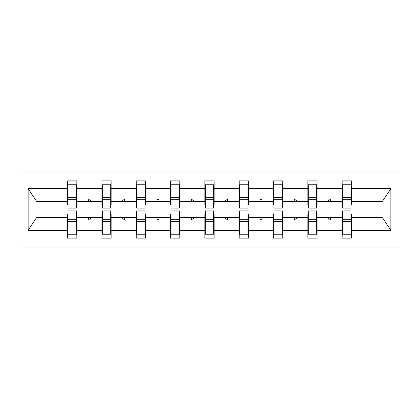 <?xml version="1.0" encoding="UTF-8"?>
<svg xmlns="http://www.w3.org/2000/svg" width="419" height="419" viewBox="0 0 419 419"><rect width="100%" height="100%" fill="white"/><g stroke="black" fill="none" stroke-linecap="round" stroke-linejoin="round"><path stroke-width="0.63" d="M20.95 248.001L398.05 248.001L398.05 170.999L20.95 170.999L20.95 248.001M342.606 214.339L342.166 214.339L342.166 217.639L317.083 217.639L317.083 214.339L316.644 214.339M350.97 204.661L351.41 204.661L351.41 201.361L382.432 201.361L390.88 188.655L390.88 230.345L351.41 230.345L351.41 238.102L342.166 238.102L342.166 217.639M351.41 201.361L351.41 180.898L342.166 180.898L342.166 188.655L317.083 188.655L317.083 204.661L316.644 204.661M342.606 204.661L342.166 204.661L342.166 188.655M308.284 214.339L307.845 214.339L307.845 217.639L282.762 217.639L282.762 214.339L282.322 214.339M342.166 230.345L317.083 230.345L317.083 238.102L307.845 238.102L307.845 217.639M317.083 188.655L317.083 180.898L307.845 180.898L307.845 188.655L282.762 188.655L282.762 204.661L282.322 204.661M308.284 204.661L307.845 204.661L307.845 188.655M273.963 214.339L273.523 214.339L273.523 217.639L248.441 217.639L248.441 214.339L248.001 214.339M307.845 230.345L282.762 230.345L282.762 238.102L273.523 238.102L273.523 217.639M282.762 188.655L282.762 180.898L273.523 180.898L273.523 188.655L248.441 188.655L248.441 204.661L248.001 204.661M273.963 204.661L273.523 204.661L273.523 188.655M239.642 214.339L239.202 214.339L239.202 217.639L214.119 217.639L214.119 214.339L213.68 214.339M273.523 230.345L248.441 230.345L248.441 238.102L239.202 238.102L239.202 217.639M248.441 188.655L248.441 180.898L239.202 180.898L239.202 188.655L214.119 188.655L214.119 204.661L213.68 204.661M239.642 204.661L239.202 204.661L239.202 188.655M205.32 214.339L204.881 214.339L204.881 217.639L179.798 217.639L179.798 214.339L179.358 214.339M239.202 230.345L214.119 230.345L214.119 238.102L204.881 238.102L204.881 217.639M214.119 188.655L214.119 180.898L204.881 180.898L204.881 188.655L179.798 188.655L179.798 204.661L179.358 204.661M205.32 204.661L204.881 204.661L204.881 188.655M170.999 214.339L170.559 214.339L170.559 217.639L145.477 217.639L145.477 214.339L145.037 214.339M204.881 230.345L179.798 230.345L179.798 238.102L170.559 238.102L170.559 217.639M179.798 188.655L179.798 180.898L170.559 180.898L170.559 188.655L145.477 188.655L145.477 204.661L145.037 204.661M170.999 204.661L170.559 204.661L170.559 188.655M136.678 214.339L136.238 214.339L136.238 217.639L111.155 217.639L111.155 214.339L110.716 214.339M170.559 230.345L145.477 230.345L145.477 238.102L136.238 238.102L136.238 217.639M145.477 188.655L145.477 180.898L136.238 180.898L136.238 188.655L111.155 188.655L111.155 204.661L110.716 204.661M136.678 204.661L136.238 204.661L136.238 188.655M102.356 214.339L101.917 214.339L101.917 217.639L76.834 217.639L76.834 238.102L67.59 238.102L67.59 217.639L36.568 217.639L28.12 230.345L28.12 188.655L36.568 201.361L67.59 201.361L67.59 188.655L28.12 188.655M136.238 230.345L111.155 230.345L111.155 238.102L101.917 238.102L101.917 217.639M111.155 188.655L111.155 180.898L101.917 180.898L101.917 188.655L76.834 188.655L76.834 180.898L67.59 180.898L67.59 188.655M102.356 204.661L101.917 204.661L101.917 188.655M68.03 214.339L67.59 214.339L67.59 217.639M67.59 201.361L67.59 204.661L68.03 204.661M350.97 214.339L351.41 214.339L351.41 230.345M317.083 230.345L317.083 217.639M282.762 230.345L282.762 217.639M248.441 230.345L248.441 217.639M214.119 230.345L214.119 217.639M179.798 230.345L179.798 217.639M145.477 230.345L145.477 217.639M111.155 230.345L111.155 217.639M390.88 188.655L351.41 188.655M101.917 230.345L76.834 230.345M67.59 230.345L28.12 230.345M328.276 201.361L330.979 201.361L330.177 199.161L329.077 199.161L328.276 201.361L317.083 201.361M342.166 201.361L330.979 201.361M328.276 217.639L329.077 219.839L330.177 219.839L330.979 217.639M293.955 201.361L296.657 201.361L295.856 199.161L294.756 199.161L293.955 201.361L282.762 201.361M307.845 201.361L296.657 201.361M293.955 217.639L294.756 219.839L295.856 219.839L296.657 217.639M259.633 201.361L262.336 201.361L261.535 199.161L260.435 199.161L259.633 201.361L248.441 201.361M273.523 201.361L262.336 201.361M259.633 217.639L260.435 219.839L261.535 219.839L262.336 217.639M225.312 201.361L228.009 201.361L227.213 199.161L226.113 199.161L225.312 201.361L214.119 201.361M239.202 201.361L228.009 201.361M225.312 217.639L226.113 219.839L227.213 219.839L228.009 217.639M190.991 201.361L193.688 201.361L192.887 199.161L191.787 199.161L190.991 201.361L179.798 201.361M204.881 201.361L193.688 201.361M190.991 217.639L191.787 219.839L192.887 219.839L193.688 217.639M156.664 201.361L159.367 201.361L158.565 199.161L157.465 199.161L156.664 201.361L145.477 201.361M170.559 201.361L159.367 201.361M156.664 217.639L157.465 219.839L158.565 219.839L159.367 217.639M122.343 201.361L125.045 201.361L124.244 199.161L123.144 199.161L122.343 201.361L111.155 201.361M136.238 201.361L125.045 201.361M122.343 217.639L123.144 219.839L124.244 219.839L125.045 217.639M88.021 201.361L90.724 201.361L89.923 199.161L88.823 199.161L88.021 201.361L76.834 201.361L76.834 188.655M101.917 201.361L90.724 201.361M88.021 217.639L88.823 219.839L89.923 219.839L90.724 217.639M76.394 214.339L76.834 214.339L76.834 217.639M76.834 201.361L76.834 204.661L76.394 204.661M390.88 230.345L382.432 217.639L351.41 217.639M37.013 201.361L37.013 217.639M381.987 217.639L381.987 201.361M67.59 184.748L68.03 184.748L67.59 184.748M68.03 199.271L68.03 184.748L76.834 184.748L76.394 184.748L76.394 208.07L68.03 208.07L68.03 199.271L76.394 199.271M76.394 219.729L76.394 234.252L67.59 234.252L68.03 234.252L68.03 210.93L76.394 210.93L76.394 219.729L68.03 219.729M101.917 184.748L102.356 184.748L101.917 184.748M102.356 199.271L102.356 184.748L111.155 184.748L110.716 184.748L110.716 208.07L102.356 208.07L102.356 199.271L110.716 199.271M110.716 219.729L110.716 234.252L101.917 234.252L102.356 234.252L102.356 210.93L110.716 210.93L110.716 219.729L102.356 219.729M136.238 184.748L136.678 184.748L136.238 184.748M136.678 199.271L136.678 184.748L145.477 184.748L145.037 184.748L145.037 208.07L136.678 208.07L136.678 199.271L145.037 199.271M145.037 219.729L145.037 234.252L136.238 234.252L136.678 234.252L136.678 210.93L145.037 210.93L145.037 219.729L136.678 219.729M170.559 184.748L170.999 184.748L170.559 184.748M170.999 199.271L170.999 184.748L179.798 184.748L179.358 184.748L179.358 208.07L170.999 208.07L170.999 199.271L179.358 199.271M179.358 219.729L179.358 234.252L170.559 234.252L170.999 234.252L170.999 210.93L179.358 210.93L179.358 219.729L170.999 219.729M204.881 184.748L205.32 184.748L204.881 184.748M205.32 199.271L205.32 184.748L214.119 184.748L213.68 184.748L213.68 208.07L205.32 208.07L205.32 199.271L213.68 199.271M213.68 219.729L213.68 234.252L204.881 234.252L205.32 234.252L205.32 210.93L213.68 210.93L213.68 219.729L205.32 219.729M239.202 184.748L239.642 184.748L239.202 184.748M239.642 199.271L239.642 184.748L248.441 184.748L248.001 184.748L248.001 208.07L239.642 208.07L239.642 199.271L248.001 199.271M248.001 219.729L248.001 234.252L239.202 234.252L239.642 234.252L239.642 210.93L248.001 210.93L248.001 219.729L239.642 219.729M273.523 184.748L273.963 184.748L273.523 184.748M273.963 199.271L273.963 184.748L282.762 184.748L282.322 184.748L282.322 208.07L273.963 208.07L273.963 199.271L282.322 199.271M282.322 219.729L282.322 234.252L273.523 234.252L273.963 234.252L273.963 210.93L282.322 210.93L282.322 219.729L273.963 219.729M307.845 184.748L308.284 184.748L307.845 184.748M308.284 199.271L308.284 184.748L317.083 184.748L316.644 184.748L316.644 208.07L308.284 208.07L308.284 199.271L316.644 199.271M316.644 219.729L316.644 234.252L307.845 234.252L308.284 234.252L308.284 210.93L316.644 210.93L316.644 219.729L308.284 219.729M342.166 184.748L342.606 184.748L342.166 184.748M342.606 199.271L342.606 184.748L351.41 184.748L350.97 184.748L350.97 208.07L342.606 208.07L342.606 199.271L350.97 199.271M350.97 219.729L350.97 234.252L342.166 234.252L342.606 234.252L342.606 210.93L350.97 210.93L350.97 219.729L342.606 219.729M68.03 228.753L67.59 228.753M76.834 228.753L76.394 228.753M76.394 221.049L68.03 221.049M76.394 190.247L76.834 190.247M67.59 190.247L68.03 190.247M68.03 197.951L76.394 197.951M110.716 190.247L111.155 190.247M101.917 190.247L102.356 190.247M102.356 197.951L110.716 197.951M145.037 190.247L145.477 190.247M136.238 190.247L136.678 190.247M136.678 197.951L145.037 197.951M179.358 190.247L179.798 190.247M170.559 190.247L170.999 190.247M170.999 197.951L179.358 197.951M213.68 190.247L214.119 190.247M204.881 190.247L205.32 190.247M205.32 197.951L213.68 197.951M102.356 228.753L101.917 228.753M111.155 228.753L110.716 228.753M110.716 221.049L102.356 221.049M136.678 228.753L136.238 228.753M145.477 228.753L145.037 228.753M145.037 221.049L136.678 221.049M170.999 228.753L170.559 228.753M179.798 228.753L179.358 228.753M179.358 221.049L170.999 221.049M205.32 228.753L204.881 228.753M214.119 228.753L213.68 228.753M213.68 221.049L205.32 221.049M248.001 190.247L248.441 190.247M239.202 190.247L239.642 190.247M239.642 197.951L248.001 197.951M239.642 228.753L239.202 228.753M248.441 228.753L248.001 228.753M248.001 221.049L239.642 221.049M282.322 190.247L282.762 190.247M273.523 190.247L273.963 190.247M273.963 197.951L282.322 197.951M273.963 228.753L273.523 228.753M282.762 228.753L282.322 228.753M282.322 221.049L273.963 221.049M316.644 190.247L317.083 190.247M307.845 190.247L308.284 190.247M308.284 197.951L316.644 197.951M308.284 228.753L307.845 228.753M317.083 228.753L316.644 228.753M316.644 221.049L308.284 221.049M350.97 190.247L351.41 190.247M342.166 190.247L342.606 190.247M342.606 197.951L350.97 197.951M342.606 228.753L342.166 228.753M351.41 228.753L350.97 228.753M350.97 221.049L342.606 221.049M76.394 221.384L68.03 221.384M68.03 197.616L76.394 197.616M102.356 197.616L110.716 197.616M136.678 197.616L145.037 197.616M170.999 197.616L179.358 197.616M205.32 197.616L213.68 197.616M110.716 221.384L102.356 221.384M145.037 221.384L136.678 221.384M179.358 221.384L170.999 221.384M213.68 221.384L205.32 221.384M239.642 197.616L248.001 197.616M248.001 221.384L239.642 221.384M273.963 197.616L282.322 197.616M282.322 221.384L273.963 221.384M308.284 197.616L316.644 197.616M316.644 221.384L308.284 221.384M342.606 197.616L350.97 197.616M350.97 221.384L342.606 221.384"/></g></svg>
